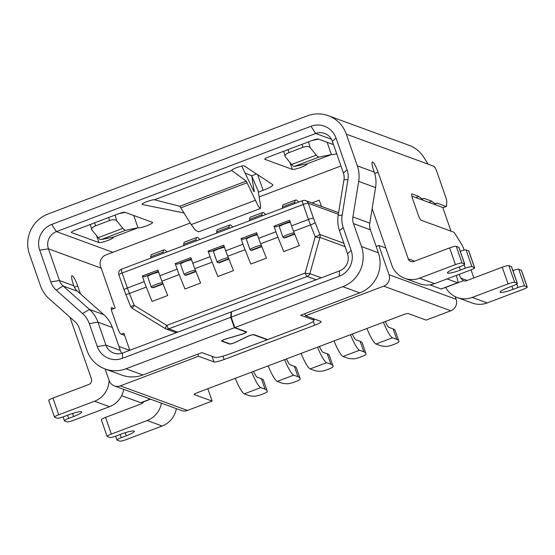 <?xml version="1.0" encoding="UTF-8"?>
<svg xmlns="http://www.w3.org/2000/svg" width="555" height="555" viewBox="0 0 555 555"><rect width="100%" height="100%" fill="white"/><g stroke="black" fill="none" stroke-linecap="round" stroke-linejoin="round"><path stroke-width="0.83" d="M376.172 246.489L378.85 245.476L385.864 248.043M378.85 245.476L389.027 274.697A8.942 8.7 110.1 0 1 383.699 286.158L305.514 315.76L320.963 321.421A8.942 1.325 -19.2 0 1 321.178 321.595A8.942 1.325 -19.2 0 1 314.664 325.244L313.304 321.331M455.204 296.661L456.12 299.298A8.942 8.7 110.1 0 1 450.799 310.758L426.108 320.11L408.251 313.561A4.468 0.659 160.8 0 0 403.166 314.761L197.42 392.656A4.468 0.659 -19.2 0 0 194.16 394.473A4.468 0.659 -19.2 0 0 194.271 394.563L212.128 401.112L187.437 410.457L120.338 385.857L198.524 356.261L213.973 361.922A8.942 1.325 160.8 0 0 224.137 359.515L314.664 325.244M227.758 256.237A22.346 3.934 -110.7 0 1 225.712 250.77L243 244.228A22.346 3.934 69.3 0 0 245.039 249.695L227.758 256.237L233.523 270.597L217.886 276.515L212.121 262.154A22.346 3.934 -110.7 0 1 210.074 256.694L192.793 263.236L190.844 257.631L175.207 263.556L177.156 269.154L159.875 275.696L157.925 270.098L142.288 276.015L144.238 281.614L127.366 288.003L122.142 273.011L303.203 204.469L308.427 219.461A4.468 0.659 -19.2 0 1 313.506 218.254A17.878 3.15 69.3 0 0 315.143 222.624L319.895 234.481L343.878 243.27M210.074 256.694L208.125 251.089L210.061 251.797L224.206 246.441M225.712 250.77L223.762 245.171L208.125 251.089M243 244.228L241.043 238.629L256.681 232.712L258.637 238.31L275.918 231.768L273.969 226.162L289.606 220.245L291.555 225.85L308.427 219.461A22.346 3.934 -110.7 0 0 310.474 224.921L293.602 231.31A22.346 3.934 -110.7 0 1 291.555 225.85M111.388 309.558L115.121 308.143L100.587 266.4A8.942 8.7 -69.9 0 1 105.908 254.932L190.275 222.999M259.15 196.921L340.936 165.959M121.295 334.152L123.848 333.194L129.801 350.295M311.959 202.915L319.243 200.161L321.407 206.377M304.792 313.672L305.514 315.76M451.035 231.192L442.779 207.487L411.845 196.144M192.793 263.236A22.346 3.934 69.3 0 0 194.84 268.696L200.598 283.057L184.961 288.982L179.203 274.614A22.346 3.934 -110.7 0 1 177.156 269.154M159.875 275.696A22.346 3.934 69.3 0 0 161.921 281.156L167.679 295.524L152.042 301.441L146.284 287.081A22.346 3.934 -110.7 0 1 144.238 281.614M275.918 231.768A22.346 3.934 69.3 0 0 277.965 237.228L283.723 251.595L299.36 245.671L293.602 231.31M245.039 249.695L250.804 264.055L266.442 258.137L260.677 243.77A22.346 3.934 -110.7 0 1 258.637 238.31M241.043 238.629L242.979 239.337L257.125 233.981M273.969 226.162L275.897 226.877L290.05 221.514M316.17 279.748L307.192 276.452L168.81 328.837A4.468 0.784 69.3 0 1 166.798 325.403L134.164 305.319L132.381 308.393L165.022 328.47L166.798 325.403L305.181 273.018A4.468 0.86 15.5 0 0 309.87 273.636L321.269 277.812M345.037 246.607L319.916 237.394A4.468 4.35 -69.9 0 0 319.895 234.481A4.468 0.486 -21.9 0 1 315.226 236.777A4.468 0.86 15.5 0 0 319.916 237.394L309.87 273.636A4.468 4.35 -69.9 0 1 307.192 276.452A4.468 0.784 69.3 0 1 305.181 273.018L315.226 236.777L310.474 224.921A4.468 0.486 -21.9 0 0 315.143 222.624M105.145 368.978L109.203 380.626A8.942 8.7 -69.9 0 0 120.338 385.857M114.358 385.905L181.45 410.506A8.942 8.7 -69.9 0 0 187.437 410.457M197.802 354.173L198.524 356.261M207.813 388.715L212.128 401.112M129.634 350.358L118.957 346.445M175.207 263.556L177.135 264.263L191.288 258.907M142.288 276.015L144.217 276.723L158.362 271.367M184.274 213.002L142.253 204.504C141.49 204.101 143.03 203.137 146.874 201.611C150.565 200.265 153.083 199.654 154.422 199.779L179.799 206.28L191.225 224.588L195.409 230.235L198.752 231.817L260.399 208.479L258.38 206.398L246.219 181.131L231.789 170.489L154.422 199.779M258.352 192.141L263.112 190.337A13.41 1.984 160.8 0 0 272.88 184.864A13.41 1.984 160.8 0 0 272.727 184.683L244.283 165.883C243.187 165.605 240.613 166.195 236.576 167.645C233.044 169.046 231.449 169.99 231.789 170.489L231.706 170.246M230.762 317.293L122.336 358.343A20.112 19.578 110.1 0 1 97.278 346.563L89.279 323.607A24.586 23.927 -69.9 0 0 82.591 313.568L56.263 290.161A20.112 19.578 110.1 0 1 50.789 281.947L39.738 250.222A20.112 19.578 110.1 0 1 51.712 224.428L310.96 126.283A20.112 19.578 110.1 0 1 336.025 138.063L347.069 169.788A20.112 19.578 110.1 0 1 347.923 179.744L342.13 215.312A24.586 23.927 -69.9 0 0 343.177 227.488L351.169 250.451A20.112 19.578 110.1 0 1 339.195 276.244L231.178 317.134L231.504 311.792L339.528 270.902A13.41 13.049 -69.9 0 0 347.513 253.704L339.514 230.741A31.288 30.449 110.1 0 1 338.182 215.25L343.975 179.681A13.41 13.049 -69.9 0 0 343.406 173.042L332.362 141.317A13.41 13.049 -69.9 0 0 324.626 133.401A13.41 13.049 -69.9 0 0 315.649 133.471L56.409 231.608A13.41 13.049 -69.9 0 0 48.424 248.806L59.468 280.532A13.41 13.049 -69.9 0 0 63.117 286.005L89.445 309.412A31.288 30.449 110.1 0 1 97.964 322.184L105.956 345.148A13.41 13.049 -69.9 0 0 113.685 353.063A13.41 13.049 -69.9 0 0 122.662 353.001L231.095 311.952L230.762 317.293L234.397 327.727L246.08 332.008A4.024 0.597 -19.2 0 1 246.177 332.091A4.024 0.597 -19.2 0 1 241.404 334.353L226.343 338.814A4.024 0.597 160.8 0 0 221.57 341.075A4.024 0.597 160.8 0 0 221.667 341.152L229.472 344.01A4.024 0.597 160.8 0 0 235.681 342.234L247.405 336.552A4.024 0.597 -19.2 0 1 253.614 334.769L267.226 339.764L230.186 353.785A13.41 1.984 -19.2 0 1 214.945 357.392L201.916 352.619L142.864 374.972A31.288 30.449 -69.9 0 1 121.92 375.125L105.02 368.929A31.288 30.449 -69.9 0 0 125.971 368.777L142.864 374.972M231.49 312.097L231.095 311.952M234.397 327.727L125.971 368.777M372.148 208.659L391.795 265.075A22.346 21.749 -69.9 0 0 404.678 278.27A22.346 21.749 -69.9 0 0 419.635 278.159L455.44 264.603L449.619 247.905L413.822 261.46A4.468 4.35 110.1 0 1 408.251 258.845L378.087 172.216A10.059 1.769 -110.7 0 0 372.648 162.032A10.059 1.769 -110.7 0 0 372.356 162.018A10.059 1.769 -110.7 0 0 373.744 170.628L374.25 172.085A31.288 30.449 110.1 0 1 375.582 187.576L369.79 223.145A13.41 13.049 -69.9 0 0 370.358 229.784L378.357 252.747A31.288 30.449 110.1 0 1 359.723 292.874L300.678 315.226L313.707 320.006A13.41 1.984 160.8 0 1 314.026 320.27A13.41 1.984 160.8 0 1 304.258 325.743L267.635 339.604L254.024 334.616A4.468 0.659 160.8 0 0 247.121 336.594L235.403 342.275A3.573 0.527 -19.2 0 1 229.881 343.857L222.076 340.999A3.573 0.527 -19.2 0 1 221.993 340.923A3.573 0.527 -19.2 0 1 226.232 338.918L241.3 334.457A4.468 0.659 160.8 0 0 246.6 331.945A4.468 0.659 160.8 0 0 246.496 331.855L234.814 327.575L231.178 317.134M258.13 190.767L251.616 175.81L258.13 190.767L260.517 205.163L260.399 208.479M251.866 176.643L254.232 191.697M256.486 173.944L251.609 175.789L245.456 173.222M253.788 191.211L254.252 191.031C254.384 192.134 254.037 191.808 253.205 190.067L241.758 166.063M312.652 140.304A6.702 1.179 69.3 0 0 312.819 140.318L318.612 139.152M308.518 141.851L310.078 147.505L316.308 155.116A24.586 4.329 69.3 0 0 319.063 157.065L331.425 154.581A7.825 1.159 160.8 0 0 336.67 153.707M310.078 147.505A5.814 2.657 164.5 0 0 302.933 147.332L288.94 152.625A5.814 2.657 164.5 0 0 285.138 156.378A5.814 2.657 164.5 0 0 285.388 156.85L291.618 164.46A24.586 4.329 69.3 0 0 294.372 166.417L306.735 163.933A7.825 1.159 160.8 0 1 306.922 164.086A7.825 1.159 160.8 0 1 300.574 167.52A7.825 1.159 160.8 0 1 292.332 169.386L289.876 162.338M331.411 154.581L306.721 163.926M333.506 144.612L318.362 139.062A5.814 0.86 160.8 0 0 311.757 140.63L268.96 156.829A5.814 0.86 160.8 0 0 264.728 159.202A5.814 0.86 160.8 0 0 264.867 159.313L292.332 169.386M90.312 224.456L91.735 229.597A5.814 2.657 -15.5 0 0 91.984 230.068L98.214 237.679A24.586 4.329 69.3 0 0 100.961 239.628L113.331 237.145L138.022 227.8A7.825 1.159 -19.2 0 0 146.263 225.934A7.825 1.159 -19.2 0 0 152.611 222.5A7.825 1.159 -19.2 0 0 152.424 222.347L124.958 212.281A5.814 0.86 -19.2 0 0 118.354 213.841L75.556 230.048A5.814 0.86 -19.2 0 0 71.324 232.413A5.814 0.86 -19.2 0 0 71.463 232.531L71.359 232.24M113.331 237.145A7.825 1.159 -19.2 0 1 113.518 237.304A7.825 1.159 -19.2 0 1 107.17 240.731A7.825 1.159 -19.2 0 1 98.929 242.597L71.463 232.531M283.848 151.709L283.161 151.453M105.02 368.929A31.288 30.449 -69.9 0 1 86.989 350.462L78.99 327.499A13.41 13.049 110.1 0 0 75.341 322.025L49.013 298.618A31.288 30.449 -69.9 0 1 40.501 285.846L29.45 254.121A31.288 30.449 -69.9 0 1 48.084 213.994L307.324 115.849A31.288 30.449 110.1 0 1 328.276 115.697A31.288 30.449 110.1 0 1 346.306 134.164L357.358 165.896A31.288 30.449 110.1 0 1 358.683 181.388L352.897 216.956A13.41 13.049 -69.9 0 0 353.466 223.596L361.458 246.552A31.288 30.449 110.1 0 1 342.83 286.678L234.814 327.575M89.75 224.671L90.444 224.921M419.635 278.159L434.6 283.64L470.404 270.091A5.814 0.86 160.8 0 0 474.636 267.718A5.814 0.86 160.8 0 0 474.497 267.607L471.937 266.664A5.814 0.86 160.8 0 0 465.333 268.231L460.393 270.105A11.176 1.658 -19.2 0 1 447.427 272.894A11.176 1.658 -19.2 0 1 455.565 268.329L460.504 266.462A5.814 0.86 160.8 0 0 464.736 264.09A5.814 0.86 160.8 0 0 464.597 263.979L462.044 263.042A5.814 0.86 160.8 0 0 455.44 264.603M474.497 267.607L468.684 250.909L466.124 249.972L471.937 266.664M463.356 280.733L445.734 287.407A22.346 21.749 -69.9 0 0 457.292 297.556A22.346 21.749 -69.9 0 0 472.25 297.445L487.214 302.933L523.018 289.384A5.814 0.86 160.8 0 0 527.25 287.011A5.814 0.86 160.8 0 0 527.111 286.893L524.551 285.957A5.814 0.86 160.8 0 0 517.947 287.525L513.014 289.391A11.176 1.658 -19.2 0 1 500.041 292.18A11.176 1.658 -19.2 0 1 508.186 287.622L513.125 285.756A5.814 0.86 160.8 0 0 517.357 283.383A5.814 0.86 160.8 0 0 517.218 283.265L514.658 282.328A5.814 0.86 160.8 0 0 508.054 283.896L502.24 267.198L466.436 280.747A4.468 4.35 110.1 0 1 463.356 280.733L460.747 278.09L467.213 280.455M527.111 286.893L521.298 270.195L518.738 269.258L524.551 285.957M346.306 134.164L428.176 164.183L424.533 158.487A31.288 30.449 110.1 0 0 408.889 145.25L328.276 115.697M428.176 164.183L433.871 166.271A5.814 1.02 69.3 0 1 437.021 172.161L445.762 197.275A5.814 1.02 69.3 0 1 446.775 201.743L446.518 205.96A5.814 1.02 69.3 0 1 446.31 206.46A5.814 1.02 69.3 0 1 446.144 206.453L436.986 203.102A53.641 9.442 69.3 0 1 436.39 203.477A53.641 9.442 69.3 0 1 431.839 201.208L423.951 198.322A53.641 9.442 69.3 0 1 423.361 198.697A53.641 9.442 69.3 0 1 418.803 196.435L412.011 193.945A5.814 1.02 -110.7 0 0 411.845 193.938A5.814 1.02 -110.7 0 0 412.649 198.912L418.026 214.355A5.814 1.02 -110.7 0 0 421.169 220.245L453.706 232.17A5.814 1.02 69.3 0 1 454.656 233.239L461.594 244.2A5.814 1.02 69.3 0 1 463.786 249.022L464.167 250.125M459.02 274.399A10.059 1.769 -110.7 0 1 460.747 278.09M473.859 277.944L471.035 269.841M447.101 278.908L457.598 282.759A5.814 1.02 69.3 0 0 457.764 282.766A5.814 1.02 69.3 0 0 457.188 278.478A10.059 1.769 -110.7 0 1 456.321 275.419M457.764 282.766L441.301 288.995A5.814 1.02 -110.7 0 1 441.135 288.988L457.598 282.759M429.848 284.854L441.135 288.988M267.101 339.41L267.226 339.764M428.8 202.36L431.839 201.208M415.771 197.58L418.803 196.435M487.214 302.933A22.346 21.749 110.1 0 1 472.256 303.044L457.292 297.556M472.25 297.445L508.054 283.896M434.6 283.64A22.346 21.749 110.1 0 1 419.642 283.751L404.678 278.27M464.597 263.979L458.784 247.28L456.224 246.344L462.044 263.042M449.619 247.905A5.814 0.86 -19.2 0 1 456.224 246.344M458.784 247.28A5.814 0.86 -19.2 0 1 458.923 247.391L464.736 264.09M460.268 251.255A5.814 0.86 -19.2 0 1 466.124 249.972M468.684 250.909A5.814 0.86 -19.2 0 1 468.822 251.02L474.636 267.718M517.218 283.265L511.405 266.567L508.845 265.63L514.658 282.328M502.24 267.198A5.814 0.86 -19.2 0 1 508.845 265.63M511.405 266.567A5.814 0.86 -19.2 0 1 511.537 266.684L517.357 283.383M512.882 270.549A5.814 0.86 -19.2 0 1 518.738 269.258M521.298 270.195A5.814 0.86 -19.2 0 1 521.436 270.313L527.25 287.011M91.735 229.597A5.814 2.657 -15.5 0 1 95.529 225.843L109.522 220.543A5.814 2.657 -15.5 0 1 116.675 220.724L122.905 228.334A24.586 4.329 69.3 0 0 125.652 230.283L138.001 227.793M119.249 213.515A6.702 1.179 69.3 0 0 119.415 213.536L125.208 212.371M109.099 380.328A22.346 21.749 110.1 0 1 94.551 401.223L109.515 406.711L73.711 420.26A5.814 0.86 -19.2 0 1 67.106 421.828L64.547 420.891A5.814 0.86 -19.2 0 1 64.415 420.773A5.814 0.86 -19.2 0 1 68.647 418.401L73.579 416.534A11.176 1.658 160.8 0 0 81.724 411.976A11.176 1.658 160.8 0 0 68.758 414.765L63.818 416.632A5.814 0.86 -19.2 0 1 57.214 418.199L54.654 417.263A5.814 0.86 -19.2 0 1 54.515 417.145A5.814 0.86 -19.2 0 1 58.747 414.772L52.933 398.081L88.738 384.525A4.468 4.35 -69.9 0 0 91.395 378.794L69.958 317.238M161.38 403.145A22.346 21.749 110.1 0 1 147.165 420.517L162.129 425.997L126.332 439.553A5.814 0.86 -19.2 0 1 119.727 441.114L117.167 440.177A5.814 0.86 -19.2 0 1 117.029 440.066A5.814 0.86 -19.2 0 1 121.261 437.694L126.2 435.828A11.176 1.658 160.8 0 0 134.338 431.263A11.176 1.658 160.8 0 0 121.372 434.052L116.432 435.925A5.814 0.86 -19.2 0 1 109.828 437.493L107.268 436.549A5.814 0.86 -19.2 0 1 107.129 436.438A5.814 0.86 -19.2 0 1 111.368 434.065L105.547 417.367L141.352 403.818A4.468 4.35 -69.9 0 0 143.71 401.744L150.523 399.163M121.635 395.708L140.741 402.708A5.814 1.02 69.3 0 0 140.908 402.715L150.405 399.121M74.419 287.178L77.693 285.936A10.059 1.769 69.3 0 0 72.247 275.752A10.059 1.769 69.3 0 0 71.956 275.738A10.059 1.769 69.3 0 0 73.343 284.347L73.857 285.804A13.41 13.049 -69.9 0 0 77.506 291.278L103.834 314.692A31.288 30.449 110.1 0 1 112.346 327.464L120.345 350.42A13.41 13.049 -69.9 0 0 121.76 353.306M77.693 285.936L80.468 293.914M124.604 335.366L120.775 333.964A5.814 1.02 -110.7 0 1 117.632 328.074L112.249 312.631A5.814 1.02 -110.7 0 1 111.451 307.657A5.814 1.02 -110.7 0 1 111.617 307.664L114.046 308.552M94.551 401.223L58.747 414.772M162.129 425.997A22.346 21.749 -69.9 0 0 176.344 408.633M147.165 420.517L111.368 434.065M109.515 406.711A22.346 21.749 -69.9 0 0 123.73 389.339M52.933 398.081A5.814 0.86 160.8 0 0 48.701 400.446L54.515 417.145M105.547 417.367A5.814 0.86 160.8 0 0 101.315 419.74L107.129 436.438M228.327 257.652A6.702 0.992 160.8 0 0 221.993 259.449A6.702 0.992 160.8 0 0 217.109 262.189A6.702 0.992 160.8 0 0 217.269 262.321L218.288 262.695A33.522 5.897 69.3 0 0 219.253 262.737L228.903 259.081L219.253 262.737A33.522 5.897 69.3 0 1 218.288 262.695L228.757 258.727L218.288 262.695L217.269 262.321A6.702 0.992 -19.2 0 1 217.109 262.189A6.702 0.992 -19.2 0 1 221.993 259.449A6.702 0.992 -19.2 0 1 228.327 257.652M218.358 249.015A6.702 0.992 -19.2 0 1 224.484 247.246A6.702 0.992 160.8 0 0 218.358 249.015A6.702 0.992 160.8 0 0 213.474 251.748A6.702 0.992 -19.2 0 1 218.358 249.015M216.11 249.951L216.124 249.5L216.11 249.951M216.617 233.183L216.658 231.851A22.346 3.934 -110.7 0 1 217.463 229.638L229.812 224.962A22.346 3.934 -110.7 0 1 232.725 227.085A22.346 3.934 -110.7 0 0 229.812 224.962L217.463 229.638A22.346 3.934 -110.7 0 0 216.658 231.851L229 227.175A22.346 3.934 -110.7 0 1 229.812 224.962A22.346 3.934 -110.7 0 0 229 227.175L216.658 231.851L216.617 233.183M228.958 228.514L229 227.175L228.958 228.514M328.241 369.276L327.873 369.422L328.241 369.276A6.702 0.992 160.8 0 0 333.132 366.626A89.397 13.244 160.8 0 0 333.021 366.016A89.397 13.244 160.8 0 0 330.898 364.26L326.631 362.692A20.112 3.538 -110.7 0 1 317.564 347.166A20.112 3.538 -110.7 0 0 326.631 362.692L310.176 368.922A20.112 3.538 -110.7 0 1 301.101 353.403A20.112 3.538 -110.7 0 0 310.176 368.922L326.631 362.692L330.898 364.26A89.397 13.244 -19.2 0 1 333.021 366.016A89.397 13.244 -19.2 0 1 333.132 366.626A6.702 0.992 -19.2 0 1 328.241 369.276M320.839 371.281A6.702 0.992 160.8 0 0 327.873 369.422A6.702 0.992 -19.2 0 1 320.839 371.281A89.397 13.244 -19.2 0 1 314.435 370.49A89.397 13.244 160.8 0 0 320.839 371.281M327.263 353.819A89.397 13.244 -19.2 0 1 329.386 355.575A89.397 13.244 160.8 0 0 327.263 353.819L322.996 352.258A8.942 1.575 -110.7 0 1 319.423 346.466A8.942 1.575 -110.7 0 0 322.996 352.258L327.263 353.819L330.898 364.26L327.263 353.819M314.435 370.49L310.176 368.922L314.435 370.49M261.252 245.192A6.702 0.992 160.8 0 0 254.911 246.989A6.702 0.992 160.8 0 0 250.027 249.722A6.702 0.992 160.8 0 0 250.187 249.854L251.207 250.229A33.522 5.897 69.3 0 0 252.171 250.27L261.821 246.621M250.027 249.722L246.392 239.288A6.702 0.992 -19.2 0 1 251.276 236.555A6.702 0.992 -19.2 0 1 257.409 234.786M249.028 237.484L249.042 237.041M249.535 220.724L249.577 219.385A22.346 3.934 -110.7 0 1 250.381 217.172L262.73 212.503A22.346 3.934 -110.7 0 1 265.644 214.625M261.884 216.048L261.918 214.716A22.346 3.934 -110.7 0 1 262.73 212.503M365.939 353.549A89.397 13.244 160.8 0 0 363.816 351.794L360.188 341.36A89.397 13.244 -19.2 0 1 362.304 343.115L365.939 353.549A89.397 13.244 160.8 0 1 366.05 354.166A6.702 0.992 160.8 0 1 361.166 356.816L360.792 356.955A6.702 0.992 160.8 0 1 353.757 358.821A89.397 13.244 160.8 0 1 347.361 358.024L343.094 356.463A20.112 3.538 -110.7 0 1 334.027 340.936M363.816 351.794L359.557 350.233A20.112 3.538 -110.7 0 1 350.482 334.707M360.188 341.36L355.921 339.792A8.942 1.575 -110.7 0 1 352.349 333.999M294.171 232.725A6.702 0.992 160.8 0 0 287.83 234.529A6.702 0.992 160.8 0 0 282.953 237.262A6.702 0.992 160.8 0 0 283.106 237.394L284.125 237.769A33.522 5.897 69.3 0 0 285.097 237.811L294.74 234.161M282.953 237.262L279.318 226.828A6.702 0.992 -19.2 0 1 284.202 224.088A6.702 0.992 -19.2 0 1 290.327 222.326M281.947 225.025L281.961 224.581M282.453 208.264L282.495 206.925A22.346 3.934 -110.7 0 1 283.307 204.712L295.649 200.036A22.346 3.934 -110.7 0 1 298.562 202.166M294.802 203.588L294.844 202.249A22.346 3.934 -110.7 0 1 295.649 200.036M398.865 341.089A89.397 13.244 160.8 0 0 396.742 339.334L393.106 328.9A89.397 13.244 -19.2 0 1 395.229 330.655L398.865 341.089A89.397 13.244 160.8 0 1 398.976 341.707A6.702 0.992 160.8 0 1 394.085 344.357L393.71 344.495A6.702 0.992 160.8 0 1 386.675 346.355A89.397 13.244 160.8 0 1 380.279 345.564L376.012 344.003A20.112 3.538 -110.7 0 1 366.945 328.477M396.742 339.334L392.475 337.766A20.112 3.538 -110.7 0 1 383.401 322.247M393.106 328.9L388.84 327.332A8.942 1.575 -110.7 0 1 385.267 321.539M235.264 378.323A20.112 3.538 -110.7 0 0 244.332 393.849L248.598 395.417A89.397 13.244 -19.2 0 0 254.995 396.208A6.702 0.992 -19.2 0 0 262.029 394.341L262.404 394.203A6.702 0.992 -19.2 0 0 267.295 391.552A89.397 13.244 -19.2 0 0 267.184 390.942L263.549 380.501A89.397 13.244 160.8 0 0 261.426 378.746L257.159 377.185A8.942 1.575 -110.7 0 1 253.586 371.392M261.426 378.746L265.061 389.18A89.397 13.244 -19.2 0 1 267.184 390.942M265.061 389.18L260.795 387.619A20.112 3.538 -110.7 0 1 251.72 372.093M162.49 282.578A6.702 0.992 -19.2 0 0 156.149 284.375A6.702 0.992 -19.2 0 0 151.265 287.115A6.702 0.992 -19.2 0 0 151.425 287.247L152.445 287.615A33.522 5.897 69.3 0 0 153.416 287.663L163.059 284.007M150.266 274.871L150.28 274.427M150.773 258.11L150.814 256.778A22.346 3.934 -110.7 0 1 151.626 254.558L163.968 249.889A22.346 3.934 -110.7 0 1 166.882 252.012M163.121 253.434L163.163 252.102A22.346 3.934 -110.7 0 1 163.968 249.889M158.647 272.172A6.702 0.992 160.8 0 0 152.521 273.941A6.702 0.992 160.8 0 0 147.637 276.674L151.265 287.115M268.183 365.863A20.112 3.538 -110.7 0 0 277.25 381.389L281.517 382.95A89.397 13.244 -19.2 0 0 287.913 383.748A6.702 0.992 -19.2 0 0 294.955 381.882L295.322 381.743A6.702 0.992 -19.2 0 0 300.213 379.093A89.397 13.244 -19.2 0 0 300.102 378.475L296.467 368.041A89.397 13.244 160.8 0 0 294.344 366.286L290.078 364.718A8.942 1.575 -110.7 0 1 286.505 358.925M294.344 366.286L297.979 376.72A89.397 13.244 -19.2 0 1 300.102 378.475M297.979 376.72L293.713 375.159A20.112 3.538 -110.7 0 1 284.646 359.633M195.409 270.118A6.702 0.992 -19.2 0 0 189.075 271.915A6.702 0.992 -19.2 0 0 184.191 274.649A6.702 0.992 -19.2 0 0 184.35 274.78L185.37 275.155A33.522 5.897 69.3 0 0 186.334 275.197L195.984 271.548M183.192 262.411L183.205 261.967M183.698 245.65L183.733 244.311A22.346 3.934 -110.7 0 1 184.544 242.098L196.886 237.422A22.346 3.934 -110.7 0 1 199.807 239.552M196.04 240.974L196.081 239.642A22.346 3.934 -110.7 0 1 196.886 237.422M191.565 259.712A6.702 0.992 160.8 0 0 185.439 261.481A6.702 0.992 160.8 0 0 180.555 264.215L184.191 274.649M456.12 299.298L389.027 274.697M177.787 332.133L168.81 328.837A4.468 4.35 110.1 0 1 165.022 328.47A4.468 4.468 0 0 0 165.82 328.865L176.282 332.702M338.342 214.285L308.282 203.262L313.506 218.254M450.799 310.758L383.699 286.158M224.137 359.515L222.964 356.164M194.84 268.696L212.121 262.154M161.921 281.156L179.203 274.614M125.819 294.393L124.112 289.828A4.468 0.659 160.8 0 1 127.366 288.003A22.346 3.934 -110.7 0 0 129.412 293.463A4.468 0.486 158.1 0 1 125.819 294.393L130.571 306.249A4.468 0.486 158.1 0 0 134.164 305.319L129.412 293.463L146.284 287.081M277.965 237.228L260.677 243.77M302.586 200.639A4.468 0.784 69.3 0 0 303.203 204.469A4.468 0.659 160.8 0 1 308.282 203.262A4.468 4.35 -69.9 0 0 305.708 200.626A4.468 4.468 0 0 0 302.586 200.639L121.524 269.182A4.468 0.784 69.3 0 0 122.142 273.011A4.468 0.659 -19.2 0 0 118.888 274.836L124.112 289.828M212.024 356.324L213.973 361.922M246.219 181.131L179.799 206.28M247.148 182.727L181.11 207.73M255.251 200.355L191.225 224.588M327.145 142.281L331.425 154.581M310.96 126.283L315.649 133.471L331.439 139.256M51.712 224.428L56.409 231.608L112.852 252.303M288.1 149.586L288.94 152.625M302.933 147.332L302.087 144.286M316.308 155.116L291.618 164.46M319.063 157.065L294.372 166.417M342.83 286.678L359.723 292.874M361.458 246.552L378.357 252.747M353.466 223.596L370.358 229.784M352.897 216.956L369.79 223.145M358.683 181.388L375.582 187.576M357.358 165.896L374.25 172.085M408.251 258.845L414.592 261.169M313.707 320.006L313.214 318.577M378.087 172.216L374.708 173.5M442.855 207.702L446.144 206.453M263.112 190.337L257.68 174.735M513.014 289.391L511.904 286.214M517.947 287.525L516.74 284.056M460.393 270.105L459.29 266.92M465.333 268.231L464.126 264.763M116.675 220.724L115.114 215.069M95.529 225.843L94.69 222.798M108.683 217.504L109.522 220.543M98.214 237.679L122.905 228.334M100.961 239.628L125.652 230.283M133.734 215.5L138.022 227.8M39.738 250.222L48.424 248.806L101.197 268.155M50.789 281.947L59.468 280.532L73.857 285.804M56.263 290.161L63.117 286.005L77.506 291.278M82.591 313.568L89.445 309.412L103.834 314.692M89.279 323.607L97.964 322.184L112.346 327.464M97.278 346.563L105.956 345.148L120.345 350.42M150.308 399.087L140.741 402.708M98.929 242.597L96.473 235.556M126.2 435.828L125.125 432.747M121.261 437.694L120.151 434.516M73.579 416.534L72.511 413.454M68.647 418.401L67.537 415.223M245.962 331.661L246.08 332.008M229.347 343.663L229.472 344.01M122.336 358.343L122.662 353.001M336.025 138.063L332.362 141.317M347.069 169.788L343.406 173.042M347.923 179.744L343.975 179.681M342.13 215.312L338.182 215.25M343.177 227.488L339.514 230.741M351.169 250.451L347.513 253.704M339.195 276.244L339.528 270.902M224.38 246.94L222.229 247.752L224.38 246.94M261.683 246.267L251.207 250.229M257.298 234.474L255.154 235.292M261.918 214.716L249.577 219.385M359.557 350.233L343.094 356.463M294.601 233.801L284.125 237.769M290.216 222.014L288.073 222.826M294.844 202.249L282.495 206.925M392.475 337.766L376.012 344.003M244.332 393.849L260.795 387.619M150.814 256.778L163.163 252.102M156.392 272.678L158.536 271.867M152.445 287.615L162.92 283.654M277.25 381.389L293.713 375.159M183.733 244.311L196.081 239.642M189.31 260.212L191.461 259.4M185.37 275.155L195.839 271.194M305.708 200.626L338.606 212.683M130.571 306.249A4.468 4.468 0 0 0 132.381 308.393L165.015 328.47M121.524 269.182A4.468 4.468 0 0 0 118.888 274.836M442.876 207.764L446.31 206.46M434.156 204.323L436.39 203.477M421.12 199.543L423.361 198.697M285.138 156.378L283.716 151.237M314.026 320.27L313.471 318.674M115.683 436.202L117.029 440.066M63.069 416.909L64.415 420.773M246.038 331.689L246.177 332.091M217.109 262.189L213.474 251.748L217.109 262.189M329.386 355.575L333.021 366.016L329.386 355.575"/></g></svg>
